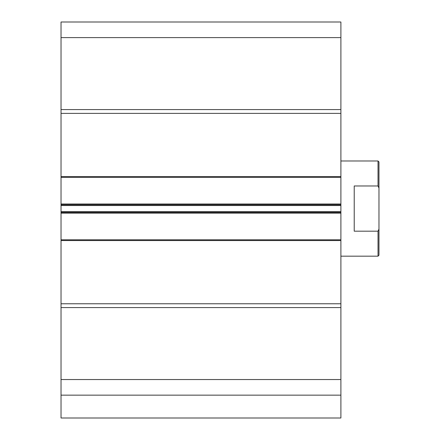<?xml version="1.0" encoding="UTF-8"?>
<svg xmlns="http://www.w3.org/2000/svg" width="440" height="440" viewBox="0 0 440 440"><rect width="100%" height="100%" fill="white"/><g stroke="black" fill="none" stroke-linecap="round" stroke-linejoin="round"><path stroke-width="0.66" d="M340.895 395.153L61.028 395.153L61.028 379.544L340.895 379.544L340.895 418L61.028 418L61.028 395.153M340.895 37.609L61.028 37.609L61.028 22L340.895 22L340.895 113.383L61.028 113.383L61.028 109.577L340.895 109.577M61.028 379.544L61.028 176.594L340.895 176.594L340.895 113.383M340.895 176.594L340.895 177.353L61.028 177.353M61.028 204.006L340.895 204.006L340.895 177.353M340.895 204.006L340.895 205.53L61.028 205.53M61.028 211.624L340.895 211.624L340.895 205.53M340.895 211.624L340.895 213.147L61.028 213.147M61.028 239.8L340.895 239.8L340.895 213.147M340.895 239.8L340.895 240.559L61.028 240.559M61.028 303.77L340.895 303.77L340.895 240.559M340.895 303.77L340.895 379.544M61.028 176.594L61.028 113.383M61.028 37.609L61.028 109.577M61.028 307.577L340.895 307.577M61.028 204.771L340.895 204.771M340.895 212.382L61.028 212.382M378.021 160.98L378.972 161.931L378.972 255.222L378.021 256.173L378.021 231.181L354.222 231.181L354.222 185.972L378.021 185.972L378.021 160.98L340.895 160.98M340.895 256.173L378.021 256.173M378.021 185.972L378.972 188.051M378.972 229.103L378.021 231.181"/></g></svg>
